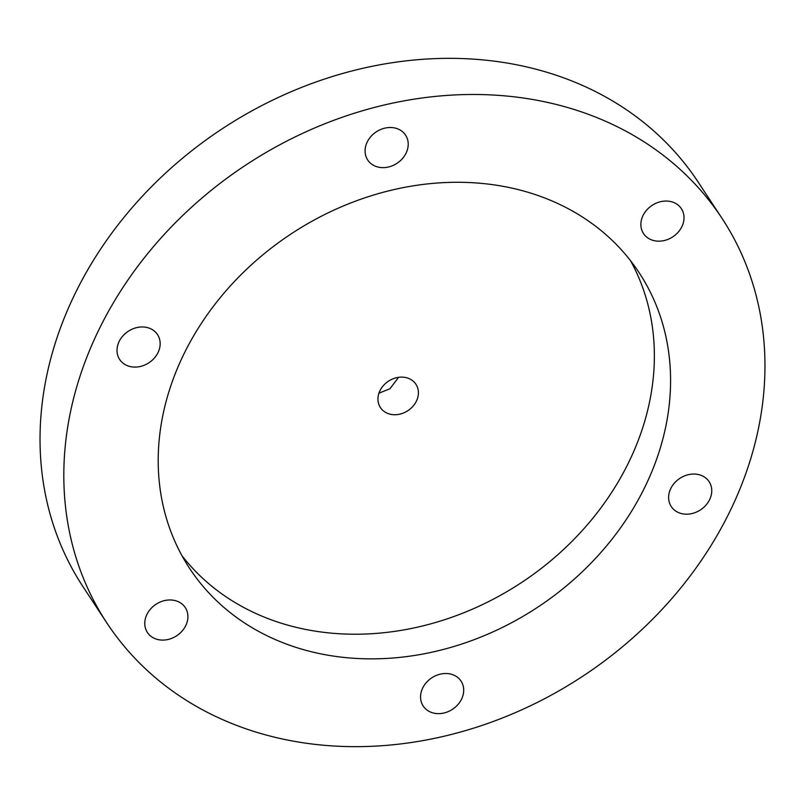 <?xml version="1.0" encoding="UTF-8"?>
<svg xmlns="http://www.w3.org/2000/svg" width="805" height="805" viewBox="0 0 805 805"><rect width="100%" height="100%" fill="white"/><g stroke="black" fill="none" stroke-linecap="round" stroke-linejoin="round"><path stroke-width="1.21" d="M422.534 688.345A22.651 18.837 146.7 0 0 423.199 706.025A22.651 18.837 146.7 0 0 442.871 713.23A22.651 18.837 146.7 0 0 461.718 698.8A22.651 18.837 146.7 0 0 461.054 681.121A22.651 18.837 146.7 0 0 441.392 673.916A22.651 18.837 146.7 0 0 422.534 688.345M670.595 488.887A22.651 18.837 146.7 0 0 671.259 506.566A22.651 18.837 146.7 0 0 690.921 513.771A22.651 18.837 146.7 0 0 709.769 499.342A22.651 18.837 146.7 0 0 709.104 481.662A22.651 18.837 146.7 0 0 689.442 474.457A22.651 18.837 146.7 0 0 670.595 488.887M642.853 215.891A22.651 18.837 146.7 0 0 643.517 233.561A22.651 18.837 146.7 0 0 663.179 240.765A22.651 18.837 146.7 0 0 682.036 226.336A22.651 18.837 146.7 0 0 681.372 208.666A22.651 18.837 146.7 0 0 661.7 201.461A22.651 18.837 146.7 0 0 642.853 215.891M367.06 142.344A22.651 18.837 146.7 0 0 367.724 160.024A22.651 18.837 146.7 0 0 387.386 167.229A22.651 18.837 146.7 0 0 406.233 152.789A22.651 18.837 146.7 0 0 405.569 135.119A22.651 18.837 146.7 0 0 385.907 127.915A22.651 18.837 146.7 0 0 367.06 142.344M118.999 341.803A22.651 18.837 146.7 0 0 119.663 359.473A22.651 18.837 146.7 0 0 139.335 366.678A22.651 18.837 146.7 0 0 158.183 352.248A22.651 18.837 146.7 0 0 157.518 334.578A22.651 18.837 146.7 0 0 137.856 327.373A22.651 18.837 146.7 0 0 118.999 341.803M146.741 614.809A22.651 18.837 146.7 0 0 147.406 632.478A22.651 18.837 146.7 0 0 167.078 639.683A22.651 18.837 146.7 0 0 185.925 625.254A22.651 18.837 146.7 0 0 185.261 607.574A22.651 18.837 146.7 0 0 165.599 600.369A22.651 18.837 146.7 0 0 146.741 614.809M379.809 391.029A21.242 17.66 146.7 0 0 380.433 407.602A21.242 17.66 146.7 0 0 398.867 414.354A21.242 17.66 146.7 0 0 416.547 400.83A21.242 17.66 146.7 0 0 415.923 384.257A21.242 17.66 146.7 0 0 397.489 377.505A21.242 17.66 146.7 0 0 379.809 391.029M378.944 393.192L389.962 388.745L397.982 378.159M630.546 260.709A269.031 223.699 -33.3 0 1 630.808 457.965A269.031 223.699 -33.3 0 1 415.38 627.628A269.031 223.699 -33.3 0 1 182.021 555.792M647.019 482.608A269.031 223.699 -33.3 0 1 423.148 653.982A269.031 223.699 -33.3 0 1 189.638 568.431A269.031 223.699 -33.3 0 1 181.759 358.537A269.031 223.699 -33.3 0 1 405.629 187.163A269.031 223.699 -33.3 0 1 639.14 272.714A269.031 223.699 -33.3 0 1 647.019 482.608M96.047 335.685A368.147 306.121 -33.3 0 1 402.399 101.168A368.147 306.121 -33.3 0 1 721.944 218.236A368.147 306.121 -33.3 0 1 732.731 505.46A368.147 306.121 -33.3 0 1 426.378 739.976A368.147 306.121 -33.3 0 1 106.834 622.909A368.147 306.121 -33.3 0 1 96.047 335.685M106.834 622.909L83.056 586.765A368.147 306.121 -33.3 0 1 72.269 299.541A368.147 306.121 -33.3 0 1 378.622 65.024A368.147 306.121 -33.3 0 1 698.166 182.091L721.944 218.236"/></g></svg>
